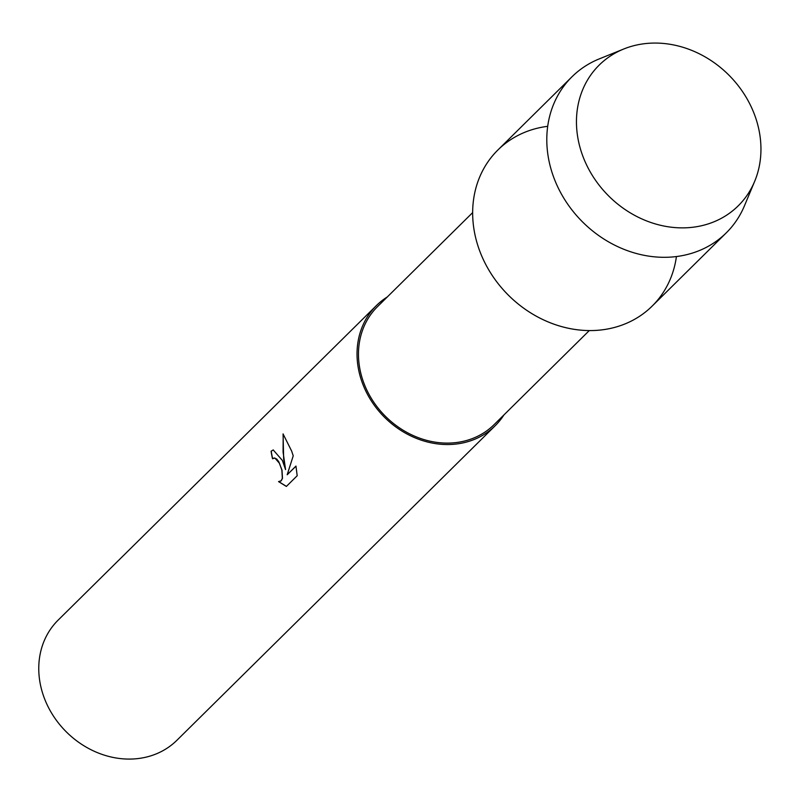 <?xml version="1.0" encoding="UTF-8"?>
<svg xmlns="http://www.w3.org/2000/svg" width="801" height="801" viewBox="0 0 801 801"><rect width="100%" height="100%" fill="white"/><g stroke="black" fill="none" stroke-linecap="round" stroke-linejoin="round"><path stroke-width="1.2" d="M582.197 154.393A98.923 85.236 45.3 0 0 700.735 225.922A98.923 85.236 45.3 0 0 755.213 116.546A98.923 85.236 45.3 0 0 636.675 45.016A98.923 85.236 45.3 0 0 582.197 154.393A98.923 85.236 45.3 0 0 667.914 226.743A98.923 85.236 45.3 0 0 754.652 181.386A98.923 85.236 45.3 0 0 755.213 116.546A98.923 85.236 45.3 0 0 623.799 48.981A98.923 85.236 45.3 0 0 582.197 154.393M547.704 126.318A109.737 94.548 45.3 0 0 479.028 249.071A109.737 94.548 45.3 0 0 586.302 330.513A109.737 94.548 45.3 0 0 676.424 256.56M472.66 212.595L377.511 306.633A82.944 71.469 45.3 0 0 363.284 381.496A82.944 71.469 45.3 0 0 494.127 424.62L589.276 330.583M387.344 296.921A84.485 72.791 45.3 0 0 376.43 305.541A84.485 72.791 45.3 0 0 361.932 381.787A84.485 72.791 45.3 0 0 495.208 425.711A84.485 72.791 45.3 0 0 503.949 414.908M282.373 460.425L285.567 469.596L283.664 459.143L283.063 433.922L291.704 451.193L293.226 455.839L287.189 474.763L295.959 466.082L297.191 475.734L286.368 486.437L278.548 481.611L281.111 480.8L282.353 478.327L281.872 470.137L279.459 463.298L274.833 458.002L272.54 458.763A84.485 72.791 -134.7 0 1 271.088 451.213L273.211 449.942L282.373 460.425M376.43 305.541L58.163 620.094A84.485 72.791 45.3 0 0 43.665 696.339A84.485 72.791 45.3 0 0 176.931 740.264L495.208 425.711M273.942 457.972L276.675 458.963L278.738 461.656L282.002 470.107L282.483 478.297L281.251 480.77L279.759 481.561M283.194 434.032L283.073 451.964L285.567 469.596M295.98 466.172L287.189 474.763M273.291 449.922L271.229 451.183A84.325 72.661 45.3 0 0 272.66 458.653M278.728 481.631L286.418 486.377M623.799 48.981L599.318 58.873A109.737 94.548 45.3 0 0 571.994 76.766A109.737 94.548 45.3 0 0 553.161 175.799A109.737 94.548 45.3 0 0 726.267 232.861A109.737 94.548 45.3 0 0 744.479 205.747L754.652 181.386M571.994 76.766L497.862 150.027A109.737 94.548 45.3 0 0 479.028 249.071A109.737 94.548 45.3 0 0 652.134 306.122L726.267 232.861"/></g></svg>
